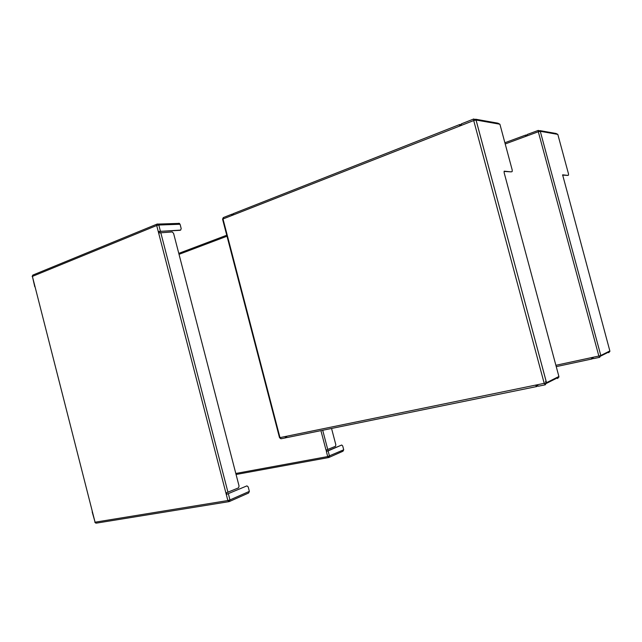 <?xml version="1.0" encoding="UTF-8"?>
<svg xmlns="http://www.w3.org/2000/svg" width="642" height="642" viewBox="0 0 642 642"><rect width="100%" height="100%" fill="white"/><g stroke="black" fill="none" stroke-linecap="round" stroke-linejoin="round"><path stroke-width="0.96" d="M326.385 450.034L326.706 451.238L326.024 450.114L335.477 446.31L335.83 444.77L331.553 428.463M328.11 450.885L341.721 445.018L342.708 445.973L343.711 449.793L327.709 456.566L328.736 457.529L329.466 456.069L328.11 450.885L326.353 451.382L327.709 456.566L235.807 473.467M326.706 451.238L341.721 445.018M343.711 449.793L342.988 451.222L329.113 457.369M158.903 232.003L160.941 231.176M35.069 286.87L92.384 511.666M226.409 492.879L226.762 494.268L226.289 494.468L225.904 492.984L238.551 487.856L239.057 486.018L173.581 233.343L172.2 231.947L158.622 232.958L158.245 231.489L158.767 231.465L159.112 232.789M92.167 511.867L95.072 522.195L92.424 511.834M228.857 501.667L96.42 523.126L95.072 522.195L227.862 500.543L229.194 501.611L229.956 499.933L227.862 500.543L226.289 494.468L246.929 485.874L248.205 486.933L249.361 491.379L248.606 493.016L229.595 501.434M226.762 494.268L246.929 485.874M160.356 231.008L158.815 225.029L156.696 225.511L158.245 231.489L180.691 230.101M180.595 230.109L181.204 228.64L180.073 224.251L158.815 225.029L158.245 224.13L157.362 224.002L156.696 225.511L32.397 276.397L33.015 275.009M180.073 224.251L178.645 223.255M180.065 230.317L158.767 231.465M34.764 286.749L32.397 276.397L35.005 286.629M608.768 352.731L609.852 350.949L562.625 174.865M562.729 174.833L567.793 175.394M539.858 130.607L556.044 133.48L557.818 134.387L568.475 173.805L568.491 175.162L567.785 175.394M567.688 175.427L562.52 175.105M538.285 130.414L527.13 134.523L527.122 135.879L525.702 136.401L525.71 135.053L527.002 135.197M593.16 358.405L592.06 358.95L591.21 357.682L592.702 357.353L593.561 358.629L599.62 357.329M609.892 351.463L600.848 356.013L600.8 355.483L599.692 357.313L598.842 356.037L592.702 357.353M527.13 134.523L538.309 130.39L540.275 131.305L600.792 355.491L598.842 356.037L538.309 131.746L540.283 131.313L538.309 130.39L538.309 131.746L527.122 135.879M591.451 357.626L591.86 358.204L592.823 357.73M527.042 135.911L525.975 135.767L525.942 136.313M232.364 214.845L232.869 214.765M557.681 378.539L558.893 376.493L504.155 172.754L504.203 171.165L511.241 171.879L512.18 171.558L512.212 169.994L499.901 124.219L497.903 123.176L475.578 119.211M511.241 171.879L504.058 171.43M461.454 123.858L461.181 125.463L459.592 126.089L459.656 124.54L461.052 124.676M286.765 437.491L286.059 437.764L284.807 436.616L285.995 436.375L287.239 437.515L536.519 386.588M233.487 213.601L232.934 215.086L231.794 215.527L232.075 214.131L232.942 214.035M537.811 385.986L536.648 386.564L535.556 385.12L537.25 384.775L538.341 386.219L545.154 384.831M223.577 217.502L223.007 218.978L231.794 215.527M222.613 219.379L223.007 218.978L279.984 437.611L279.487 437.603L222.613 219.379M232.54 214.773L232.235 215.359M285.883 437.796L281.236 438.743L279.984 437.611L284.807 436.616M285.257 436.528L286.196 436.897M558.949 377.087L546.583 383.306L546.502 382.696L545.283 384.799L544.199 383.346L537.25 384.775M499.901 124.219L476.059 120.03L546.502 382.696L544.199 383.346L473.716 120.544L476.059 120.03L473.764 118.979L473.716 120.544L461.181 125.463M545.363 381.733L546.157 381.34M535.893 385.048L536.415 385.69L537.394 385.208M461.084 125.503L459.993 125.375L459.921 125.96M328.543 457.569L236.071 474.486M326.024 450.114L320.92 430.638M227.003 236.224L179.022 254.336M322.709 430.268L327.773 449.617M35.342 287.937L92.087 510.51M225.904 492.984L158.622 232.958M249.361 491.379L229.956 499.933L228.383 493.867M160.741 232.476L227.998 492.382M539.906 131.321L540.307 131.393M557.818 134.387L540.283 131.313L600.8 355.483L609.852 350.949M525.702 136.401L505.214 143.96M555.884 365.29L591.21 357.682M591.988 358.966L556.245 366.63M525.71 135.053L504.885 142.749L525.686 135.077M475.586 120.038L476.083 120.126M461.245 123.914L473.764 118.979L476.035 120.03L546.519 382.688L558.893 376.493M459.592 126.089L232.934 215.086M285.995 436.375L535.556 385.12M226.746 235.229L178.773 253.373M94.807 522.227L95.794 523.126M179.511 223.384L157.025 224.106L32.79 275.105L32.148 276.525M232.075 214.131L223.288 217.59L222.557 219.203M279.511 437.683L280.851 438.751M459.656 124.54L233.207 213.682"/></g></svg>
